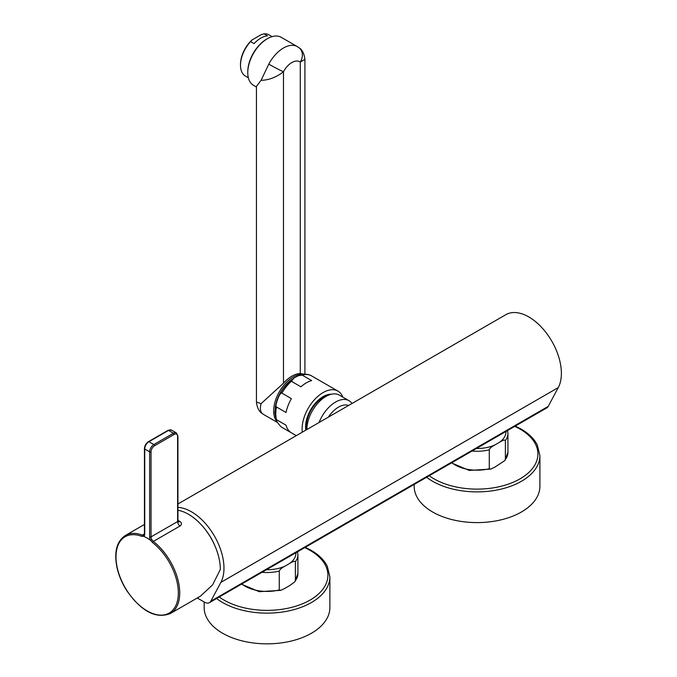<?xml version="1.0" encoding="UTF-8"?>
<svg xmlns="http://www.w3.org/2000/svg" width="677" height="677" viewBox="0 0 677 677"><rect width="100%" height="100%" fill="white"/><g stroke="black" fill="none" stroke-linecap="round" stroke-linejoin="round"><path stroke-width="1.02" d="M210.818 601.184L548.226 406.378A9.901 5.712 60 0 1 546.847 407.85L209.438 602.648A9.901 5.712 -120 0 0 210.818 601.184L220.863 582.381A46.036 26.581 -120 0 0 214.592 536.328A46.036 26.581 -120 0 0 177.924 507.361M548.226 406.378L558.271 387.582A46.036 26.581 -120 0 0 547.566 334.624A46.036 26.581 -120 0 0 505.821 314.687L177.924 503.993M197.261 597.994L204.488 602.158A9.901 5.712 -120 0 0 209.438 602.648M295.384 561.758L295.384 580.671L294.842 581.805L289.714 585.563L284.941 588.321L280.837 590.336L279.271 589.972L279.271 571.058C279.855 569.45 281.742 567.825 284.941 566.175L289.714 563.416C292.879 561.428 294.766 560.878 295.384 561.758A30.888 17.83 180 0 0 297.914 554.691L297.914 573.605A30.888 17.83 0 0 1 295.384 580.671M505.389 440.507L505.389 459.429L504.847 460.563L494.946 467.071L490.842 469.085L489.276 468.729L489.276 449.816C489.86 448.208 491.756 446.575 494.946 444.924L499.719 442.166C502.893 440.185 504.78 439.627 505.389 440.507A30.888 17.83 180 0 0 507.919 433.441L507.919 452.354A30.888 17.83 0 0 1 505.389 459.429M206.011 530.463A39.3 22.688 60 0 1 215.074 546.17M177.924 510.255A45.046 26.005 60 0 1 220.33 569.442L212.629 584.843L200.502 596.124L170.384 613.514A45.046 26.005 60 0 0 179.718 592.891A45.046 26.005 60 0 0 153.332 541.422L179.947 526.063C181.885 524.548 181.978 523.109 180.234 521.73A45.046 26.005 -120 0 0 177.924 520.3M179.947 526.063A3.96 2.285 -120 0 1 177.628 521.535L177.628 520.232L177.628 521.535L151.03 536.895A3.96 2.285 -120 0 0 151.86 539.662L153.332 541.422A0.99 0.465 127.9 0 0 152.52 542.539A44.073 25.447 60 0 1 178.33 592.9A44.073 25.447 60 0 1 147.163 610.891A44.073 25.447 60 0 1 115.995 556.909A44.073 25.447 60 0 1 141.815 536.362L143.702 536.328A4.951 2.86 -120 0 0 144.734 534.06L144.734 449.003L149.634 451.83L149.634 536.895A4.951 2.86 -120 0 0 150.658 540.348A45.046 26.005 -120 0 0 143.702 536.328M151.86 539.662L150.658 540.348M150.734 540.466L152.52 542.539M144.438 524.463L125.347 535.49A45.046 26.005 60 0 1 142.398 535.109L143.905 535.075L143.642 536.345M177.628 521.535L177.628 436.47A0.99 0.575 0 0 0 177.924 436.064L177.924 520.943L178.271 521.933L180.234 521.73M348.638 405.43A22.773 13.142 120 0 0 328.353 417.142M352.023 403.475A26.928 15.546 120 0 0 349.019 400.708A26.928 15.546 120 0 0 319.095 422.49M349.019 400.708L339.363 395.123A26.928 15.546 120 0 0 318.613 402.341A26.928 15.546 120 0 0 306.859 429.438A26.928 15.546 -60 0 0 306.859 429.548M306.546 429.726A23.763 13.718 -60 0 1 306.3 426.527A23.763 13.718 -60 0 1 327.71 395.512M305.835 430.14A24.753 14.293 -60 0 1 305.598 426.933A24.753 14.293 -60 0 1 331.307 394.242M261.077 80.326C268.777 80.157 276.241 77.305 283.477 71.77A11.881 0.609 27.9 0 1 268.777 64.146L261.077 80.326L256.439 86.394L256.439 402.045L261.077 403.653L283.477 383.207A27.723 16.003 120 0 1 300.275 373.509L304.819 374.271M300.275 373.509L300.275 62.072L304.912 59.305L304.912 374.263M256.439 87.02L253.511 85.336A27.723 16.003 -60 0 1 247.774 72.642A27.723 16.003 -60 0 1 267.373 38.699L267.373 38.699A27.723 16.003 -60 0 1 281.234 37.32L297.338 46.62A27.723 16.003 -60 0 0 268.777 64.146M247.774 72.642L247.774 71.838A26.733 15.436 -60 0 1 266.67 39.097M303.338 374.381A27.723 16.003 120 0 0 293.276 376.979A27.723 16.003 120 0 0 276.03 398.804A27.723 16.003 120 0 0 276.876 421.475M291.745 379.628A26.733 15.436 120 0 0 275.209 408.282M261.077 403.653C259.689 408.942 260.391 412.454 263.175 414.18A27.723 16.003 120 0 0 264.013 414.73L277.612 422.575M272.112 36.634L269.175 34.933A23.763 13.718 120 0 0 264.005 33.85L267.508 35.873A23.763 13.718 -60 0 0 254.078 43.624L250.583 41.602A23.763 13.718 120 0 0 240.496 65.212L240.496 65.212A23.763 13.718 120 0 0 245.412 76.086L248.357 77.787M264.005 33.85L261.288 34.612L251.895 40.036L250.583 41.602M240.496 65.212L240.496 64.4A22.773 13.142 -60 0 1 251.895 40.036M342.824 397.128A29.703 17.145 120 0 0 337.95 391.111A29.703 17.145 120 0 0 315.059 399.066A29.703 17.145 120 0 0 302.094 428.956A29.703 17.145 -60 0 0 302.297 432.188M321.186 381.439L311.665 375.938A29.703 17.145 -60 0 0 311.623 375.913L337.95 391.111M291.398 381.295L293.97 378.054C282.25 386.795 275.894 398.296 274.904 412.547L276.106 420.045L276.504 419.681L286.024 425.173A29.703 17.145 120 0 0 291.406 432.823L281.877 427.322C279.906 426.332 274.193 418.056 276.504 419.681A29.703 17.145 -60 0 1 275.776 413.757A29.703 17.145 -60 0 1 276.504 406.995L286.024 412.488A29.703 17.145 120 0 1 291.406 398.635L281.886 393.134A29.703 17.145 -60 0 1 291.398 381.295L300.918 386.795A29.703 17.145 120 0 1 311.674 380.584L302.154 375.092A29.703 17.145 -60 0 1 311.623 375.913C308.01 373.772 303.558 373.721 298.261 375.76L302.154 375.092M293.97 378.054L298.261 375.76M276.504 406.995C274.202 406.175 280.236 391.145 281.886 393.134M216.606 598.51A62.868 36.296 0 0 0 222.572 602.505A62.868 36.296 0 0 0 291.085 610.366A62.868 36.296 0 0 0 329.885 576.838L329.885 607.557A62.868 36.296 0 0 1 291.085 641.085A62.868 36.296 0 0 1 222.572 633.215A62.868 36.296 180 0 1 204.158 607.557L204.158 601.971M426.612 477.268A62.868 36.296 0 0 0 432.578 481.254A62.868 36.296 0 0 0 501.09 489.124A62.868 36.296 0 0 0 539.899 455.587L539.899 486.306A62.868 36.296 0 0 1 501.09 519.834A62.868 36.296 0 0 1 432.578 511.973A62.868 36.296 180 0 1 414.172 486.306L414.172 484.453M558.271 387.582L220.863 582.381M279.271 571.058A30.888 17.83 180 0 1 262.024 572.285M241.85 583.938A30.888 17.83 0 0 0 279.271 589.972M289.714 563.416A28.908 16.688 0 0 0 295.925 552.72M266.408 569.755A28.908 16.688 0 0 0 284.941 566.175M489.276 449.816A30.888 17.83 180 0 1 472.038 451.043M451.855 462.687A30.888 17.83 0 0 0 489.276 468.729M499.719 442.166A28.908 16.688 0 0 0 505.931 431.469M476.413 448.512A28.908 16.688 0 0 0 494.946 444.924M144.429 533.933L142.398 535.109A0.99 0.66 110.6 0 0 141.815 536.362M177.628 436.47A4.951 2.86 120 0 0 174.133 434.448L154.534 445.762A4.951 2.86 120 0 0 151.03 451.83L151.03 536.895A0.99 0.575 180 0 1 149.634 536.895M143.905 535.075A3.96 2.285 -120 0 0 143.913 535.067L144.438 533.662A0.99 0.575 0 0 0 144.734 534.06M168.04 430.36A0.99 0.575 60 0 1 168.531 430.411A5.941 3.427 -60 0 1 171.501 430.115L168.04 430.36L148.432 441.675A0.99 0.575 60 0 1 148.932 441.726L168.531 430.411L173.43 433.238L153.831 444.552A5.941 3.427 120 0 0 149.634 451.83A0.99 0.575 180 0 0 151.03 451.83M177.924 436.064L176.401 432.942A5.941 3.427 120 0 0 173.43 433.238A0.99 0.575 -120 0 1 174.133 434.448M144.438 533.662L144.438 448.597A0.99 0.575 0 0 0 144.734 449.003A5.941 3.427 -60 0 1 148.932 441.726L153.831 444.552A0.99 0.575 -120 0 1 154.534 445.762M304.912 59.305C304.125 53.398 302.12 49.514 298.895 47.635L298.895 47.635A11.881 9.681 126.2 0 1 300.275 62.072A15.842 9.148 -60 0 0 283.477 71.77L283.477 383.207M263.175 414.18A11.881 9.681 126.2 0 1 262.456 413.715L264.013 414.73M219.23 596.996A60.888 35.153 0 0 0 223.977 600.076A60.888 35.153 0 0 0 310.074 600.076A60.888 35.153 0 0 0 310.074 550.367A60.888 35.153 0 0 0 304.743 547.625M429.235 475.745A60.888 35.153 0 0 0 433.982 478.825A60.888 35.153 0 0 0 520.088 478.825A60.888 35.153 0 0 0 520.088 429.116A60.888 35.153 0 0 0 514.748 426.383M297.914 554.691L297.541 551.78M280.837 590.336L259.24 591.681L241.452 584.166M294.842 581.805L297.914 573.605M507.919 433.441L507.555 430.53M490.842 469.085L469.246 470.43L451.466 462.916M504.847 460.563L507.919 452.354M125.347 535.49C116.622 541.355 113.863 552.119 117.053 567.783C118.873 575.738 122.156 583.422 126.887 590.843C141.561 611.551 156.057 619.108 170.384 613.514M176.401 432.942L171.501 430.115M144.438 448.597C144.658 445.644 145.987 443.342 148.432 441.675M298.895 47.635L297.338 46.62M256.439 402.045C257.091 407.791 259.096 411.684 262.456 413.715M281.928 427.356L296.298 435.649M329.885 576.838L327.245 566.116C324.071 559.955 318.672 554.675 311.065 550.266L305.285 547.312M539.899 455.587L537.25 444.865C534.077 438.704 528.686 433.424 521.07 429.023L515.29 426.07"/></g></svg>
